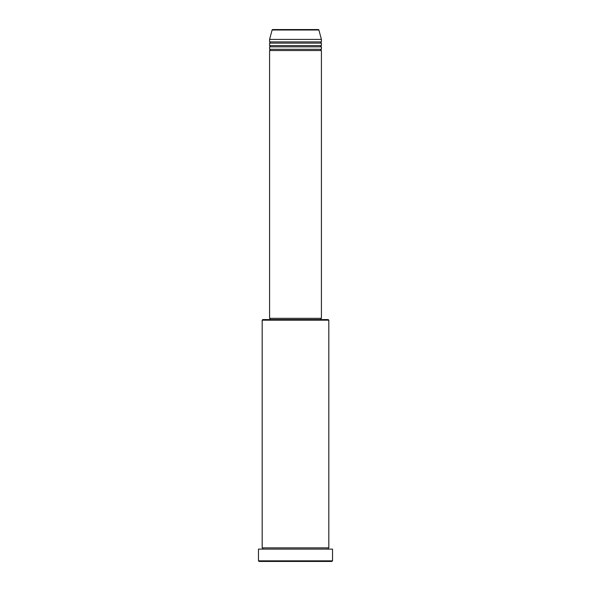 <?xml version="1.0" encoding="UTF-8"?>
<svg xmlns="http://www.w3.org/2000/svg" width="591" height="591" viewBox="0 0 591 591"><rect width="100%" height="100%" fill="white"/><g stroke="black" fill="none" stroke-linecap="round" stroke-linejoin="round"><path stroke-width="0.89" d="M318.896 30.008L272.104 30.008A0.621 0.621 0 0 1 272.702 29.55L318.298 29.55A0.621 0.621 0 0 1 318.896 30.008L321.415 39.42L269.585 39.42L269.585 41.895A0.621 0.621 0 0 1 270.198 42.508A0.621 0.621 0 0 1 269.585 43.128L269.585 45.596A0.621 0.621 0 0 1 270.198 46.209A0.621 0.621 0 0 1 269.585 46.829L269.585 49.297A0.621 0.621 0 0 1 270.198 49.91A0.621 0.621 0 0 1 269.585 50.531L269.585 318.327L321.415 318.327L321.415 50.531L269.585 50.531M321.415 39.42L321.415 41.895A0.621 0.621 0 0 0 320.802 42.508A0.621 0.621 0 0 0 321.415 43.128L321.415 45.596A0.621 0.621 0 0 0 320.802 46.209A0.621 0.621 0 0 0 321.415 46.829L321.415 49.297A0.621 0.621 0 0 0 320.802 49.91A0.621 0.621 0 0 0 321.415 50.531M262.182 320.182L262.796 319.568L328.204 319.568L328.818 320.182L262.182 320.182L262.182 547.872A0.621 0.621 0 0 1 262.796 548.492A0.621 0.621 0 0 1 262.182 549.105M331.906 561.45L259.094 561.45L258.474 560.829L332.526 560.829L331.906 561.45M328.818 320.182L328.818 547.872A0.621 0.621 0 0 0 328.204 548.492A0.621 0.621 0 0 0 328.818 549.105M321.415 46.829L269.585 46.829M321.415 49.297L269.585 49.297M270.198 318.327L270.198 319.568M320.802 318.327L320.802 319.568M328.818 547.872L262.182 547.872M332.526 560.829L332.526 549.105L258.474 549.105L258.474 560.829M272.104 30.008L269.585 39.42M321.415 41.895L269.585 41.895M321.415 43.128L269.585 43.128M321.415 45.596L269.585 45.596"/></g></svg>

